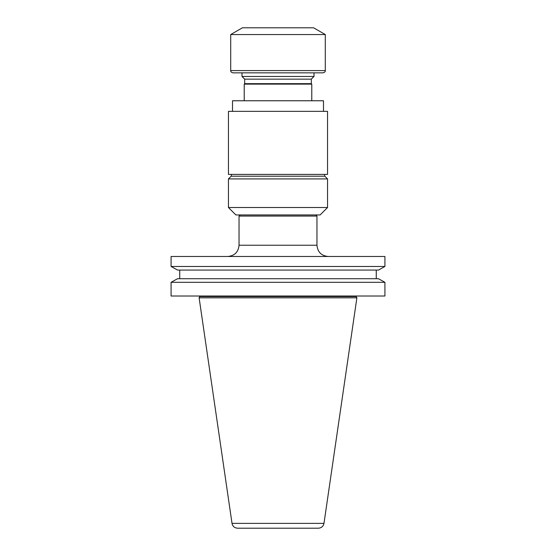 <?xml version="1.0" encoding="UTF-8"?>
<svg xmlns="http://www.w3.org/2000/svg" width="556" height="556" viewBox="0 0 556 556"><rect width="100%" height="100%" fill="white"/><g stroke="black" fill="none" stroke-linecap="round" stroke-linejoin="round"><path stroke-width="0.83" d="M244.223 100.768L244.223 84.123L311.777 84.123L311.318 83.664L244.682 83.664L244.682 79.147L241.992 76.457L314.008 76.457L314.008 72.843M241.992 76.457L241.992 72.843L323.043 72.843C324.718 72.377 325.469 71.627 325.295 70.591L325.295 34.555L230.705 34.555L230.705 70.591L325.295 70.591M232.512 111.353L232.512 100.768L323.488 100.768L323.488 111.353M315.836 214.943L316.962 216.069L316.962 245.231C317.629 252.07 321.382 255.823 328.221 256.49M316.962 216.069L239.038 216.069L239.038 245.231L316.962 245.231M384.919 256.49L171.081 256.49L171.081 266.477L384.919 266.477L384.919 256.49M171.081 296.014L171.081 282.316L177.524 278.73L171.081 282.316L384.919 282.316L378.476 278.73L384.919 282.316L384.919 296.014L171.081 296.014M199.854 296.543L356.146 296.543L356.882 297.814L199.117 297.814L199.854 296.014M232.019 523.384L323.981 523.384C323.314 526.365 321.458 527.971 318.414 528.2L237.586 528.2C234.542 527.971 232.686 526.365 232.019 523.384L199.117 297.814M177.524 270.063L171.081 266.477L177.524 270.063L378.476 270.063L384.919 266.477L378.476 270.063M179.741 270.063L179.741 278.73M376.259 278.73L376.259 270.063L376.259 278.73M378.476 278.73L177.524 278.73M327.547 207.513L320.11 214.943L235.89 214.943L228.453 207.513L228.453 178.914L327.547 178.914L327.547 207.513L228.453 207.513M228.453 178.914L231.157 176.21L324.843 176.21L327.547 178.914M231.324 176.21L231.324 174.41M228.453 111.353L327.547 111.353L327.547 174.41L228.453 174.41L228.453 111.353M244.682 79.147L311.318 79.147L314.008 76.457M230.705 70.591C230.531 71.627 231.282 72.377 232.957 72.843L278 72.843M230.705 34.555L242.409 27.8L313.591 27.8L325.295 34.555M240.164 214.943L239.038 216.069M356.146 296.543L356.146 296.014M323.981 523.384L356.882 297.814M239.038 245.231C238.371 252.07 234.618 255.823 227.779 256.49M324.676 176.21L324.676 174.41M311.777 100.768L311.777 84.123M244.682 83.664L244.223 84.123M311.318 83.664L311.318 79.147"/></g></svg>
